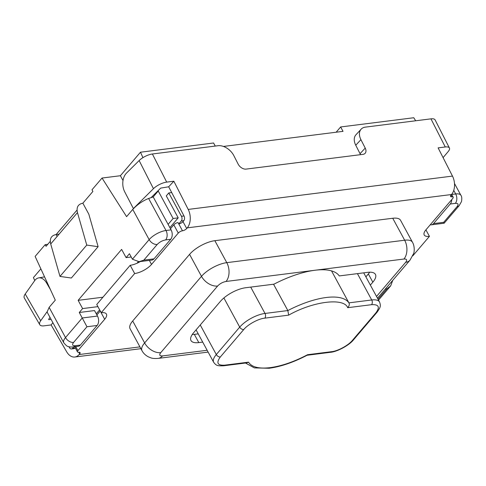 <?xml version="1.0" encoding="UTF-8"?>
<svg xmlns="http://www.w3.org/2000/svg" width="486" height="486" viewBox="0 0 486 486"><rect width="100%" height="100%" fill="white"/><g stroke="black" fill="none" stroke-linecap="round" stroke-linejoin="round"><path stroke-width="0.73" d="M223.888 297.954L239.72 327.121L216.306 354.549A20.327 7.867 -28.5 0 0 213.688 362.325C216.3 365.721 217.357 365.958 223.615 365.782L246.931 362.842L248.528 362.161L224.678 365.168C217.491 365.575 216.039 362.842 220.334 356.973L243.753 329.544C247.684 324.63 258.388 318.658 264.821 318.148L288.672 315.141C312.954 301.314 344.015 297.414 347.703 307.693C349.306 305.84 349.701 304.224 348.893 302.863L331.531 270.89M245.491 363.024L254.354 367.896L269.116 368.26C280.859 366.669 293.55 362.319 307.176 355.211L307.559 354.713C294.115 361.784 281.655 366.098 270.18 367.641C258.886 368.959 251.669 367.13 248.528 362.161M202.711 342.101L198.804 342.594A20.327 7.867 -28.5 0 1 190.98 340.54A20.327 7.867 -28.5 0 1 193.598 332.764L220.358 301.417A20.327 7.867 -28.5 0 1 245.643 287.742L273.989 284.164A64.365 24.914 -28.5 0 1 314.989 270.252A64.365 24.914 -28.5 0 1 339.271 275.927L367.616 272.354A20.327 7.867 -28.5 0 1 375.441 274.408A20.327 7.867 -28.5 0 1 372.829 282.184L370.356 285.082M187.268 227.855L186.709 228.511A3.39 1.312 151.5 0 1 182.493 230.789L178.769 223.925A3.39 1.312 151.5 0 0 182.985 221.646L183.817 220.668A3.39 2.217 -97.2 0 0 184 215.96L168.672 186.794L173.842 181.211L166.692 182.11L152.379 153.995L217.977 145.721A13.553 8.979 -137.2 0 1 233.863 155.684L238.158 164.122A6.774 4.489 42.8 0 0 246.104 169.104L362.993 154.36A6.774 4.489 42.8 0 0 365.108 153.339A6.774 4.489 42.8 0 0 365.217 148.09L360.922 139.658A13.553 8.979 -137.2 0 1 361.141 129.173A13.553 8.979 -137.2 0 1 365.363 127.125L430.954 118.851L445.267 146.972L438.117 147.872L452.478 176.09L188.204 209.423A13.553 8.87 82.8 0 1 187.268 227.855L451.549 194.515A13.553 8.87 -97.2 0 0 452.478 176.09M450.978 195.19L451.858 196.812A3.39 1.312 151.5 0 1 450.552 196.465A3.39 1.312 151.5 0 1 450.99 195.172L451.549 194.515M451.858 196.812A3.39 1.312 -28.5 0 1 453.165 197.152A3.39 1.312 -28.5 0 1 452.727 198.452L425.961 229.793A13.553 5.243 151.5 0 0 424.217 234.981A13.553 5.243 151.5 0 0 429.436 236.348L412.778 255.867M169.869 227.612L178.204 217.85L166.285 195.888L168.794 192.948L181.46 216.282A3.39 2.217 82.8 0 1 181.278 220.984L178.769 223.925L178.022 222.552A3.39 1.312 151.5 0 0 173.812 224.836L178.283 233.067L151.523 264.414A13.553 5.243 151.5 0 1 134.665 273.533L101.21 312.717A13.553 5.243 151.5 0 1 106.428 314.09A13.553 5.243 151.5 0 1 104.684 319.272L77.924 350.619A3.39 1.312 -28.5 0 0 77.487 351.913A3.39 1.312 -28.5 0 0 78.793 352.259A3.39 1.312 151.5 0 1 80.099 352.599A3.39 1.312 151.5 0 1 79.661 353.893L79.103 354.549A13.553 8.87 82.8 0 1 74.838 357.016A13.553 8.87 82.8 0 1 66.661 351.785L51.127 324.94L52.889 322.71M178.283 233.067A3.39 1.312 -28.5 0 1 182.493 230.789M392.737 218.257L404.662 240.218A20.327 7.867 -28.5 0 1 412.486 242.271L400.561 220.31A20.327 7.867 151.5 0 0 392.737 218.257L214.855 240.692A20.327 7.867 151.5 0 0 189.57 254.372L132.702 320.979A20.327 7.867 151.5 0 0 130.084 328.755L142.009 350.716A20.327 7.867 -28.5 0 1 144.628 342.94L132.702 320.979M170.477 228.736L173.812 224.836M134.665 273.533L130.193 265.295A13.553 5.243 151.5 0 0 140.32 261.547M101.21 312.717L96.738 304.479L130.193 265.295M96.884 314.94L100.213 311.034A13.553 5.243 151.5 0 0 100.268 310.973M429.436 236.348L425.912 229.86M188.204 209.423L173.842 181.211M73.817 346.852L72.56 348.334A3.39 2.217 82.8 0 1 71.491 348.948A3.39 2.217 82.8 0 1 69.395 347.545L68.945 346.718M71.491 348.948L74.03 348.626A3.39 2.217 -97.2 0 0 75.099 348.012L75.263 347.818M47.008 311.848L40.69 320.754A10.838 4.441 -30.1 0 0 39.779 324.703A10.838 4.441 -30.1 0 0 43.977 325.845L51.127 324.94M189.57 254.372L201.496 276.334A13.553 8.803 40.5 0 0 217.625 286.029C219.958 283.599 222.764 282.08 226.051 281.467A13.553 8.87 -97.2 0 0 226.78 262.653L214.855 240.692M226.051 281.467L403.933 259.032C406.837 258.868 407.42 259.961 405.67 262.306A13.553 8.803 40.5 0 0 410.014 260.125L413.683 253.425C414.163 252.872 415.026 246.499 412.486 242.271M207.151 350.285L162.488 355.916C159.584 356.08 159.007 354.993 160.751 352.642A13.553 8.803 -139.5 0 1 144.628 342.94L201.496 276.334A20.327 7.867 -28.5 0 1 226.78 262.653L404.662 240.218A13.553 8.87 -97.2 0 1 403.933 259.032M445.267 146.972A10.838 3.949 -27 0 1 449.416 148.011A10.838 3.949 -27 0 1 448.25 151.492L443.086 157.634M449.416 148.011L435.104 119.896A10.838 3.949 153 0 0 430.954 118.851M361.141 129.173L355.971 134.756A13.553 8.979 42.8 0 0 355.752 145.241L360.922 139.658M360.466 154.676A6.774 4.489 42.8 0 0 360.047 153.679L355.752 145.241M152.379 153.995A10.838 3.949 153 0 0 139.136 160.562L153.448 188.677A10.838 3.949 -27 0 1 166.692 182.11M133.437 208.658L124.689 191.8A13.553 9.471 85.5 0 1 126.554 173.034L139.136 160.562M168.672 186.794L160.69 188.106L151.079 197.638M153.448 188.677L133.279 208.67M96.271 313.816L99.66 309.855M50.015 317.419L48.63 319.363L48.837 319.685L48.63 319.363M48.837 319.685L51.091 319.399M40.69 320.754L25.211 294.006A10.838 4.441 149.9 0 0 24.3 297.948L39.779 324.703M25.211 294.006L34.755 280.556A13.553 8.25 80.1 0 1 38.613 277.907A13.553 8.25 80.1 0 1 46.699 283.15L50.416 289.583M171.619 192.59L168.794 192.948M178.204 217.85L173.125 218.487L158.072 190.706M142.945 157.634L140.466 152.215L213.585 142.993L215.255 146.061M223.439 146.444L343.031 131.354L340.643 126.961L413.768 117.74L415.682 120.783M88.835 214.211L82.857 203.197L92.893 191.441L92 189.795L102.036 178.04L126.585 216.647L132.757 209.423L149.147 239.616L132.423 259.208L129.44 253.716L126.099 257.635L131.22 256.991M173.125 218.487L168.107 224.368L153.199 196.915L158.217 191.041M97.917 306.642L82.608 308.574L79.267 312.492L94.509 310.572L97.492 316.058L82.243 317.984L65.519 337.576L49.122 307.377L55.289 300.154L35.132 256.408L45.168 244.652L47.743 244.324M40.873 268.867L33.419 277.603L34.761 280.544M192.256 334.514A20.327 7.867 151.5 0 0 194.333 334.362L198.239 333.87M365.885 276.844L368.358 273.952A20.327 7.867 151.5 0 0 369.694 272.196M336.154 132.222L340.643 126.961M102.036 178.04L120.394 175.725L140.466 152.215M120.394 175.725L123.007 180.537M82.608 308.574L78.137 300.342L121.628 249.403L126.099 257.635M88.829 214.211L98.111 246.681L71.351 278.028L59.991 276.425L50.708 243.966C49.499 238.638 51.291 235.503 56.097 234.544L57.129 236.445M79.267 312.492L86.964 326.75L97.127 325.468A6.774 4.435 -97.2 0 0 97.492 316.058M45.168 244.652L46.061 246.299L50.271 241.366M132.423 259.208L139.099 261.699L151.863 260.089A6.774 4.435 -97.2 0 0 153.995 258.856L170.726 239.264A6.774 4.435 -97.2 0 0 171.09 229.86L168.107 224.368M137.022 263.242L138.273 261.772M78.137 300.342L102.947 297.207M80.403 345.06L75.318 345.704A6.774 4.435 82.8 0 1 73.186 346.931L78.27 346.293A6.774 4.435 -97.2 0 0 80.403 345.06L97.127 325.468M451.743 199.6A6.774 4.435 82.8 0 1 450.249 204.005L433.524 223.596A6.774 4.435 82.8 0 1 431.392 224.83A6.774 4.435 82.8 0 1 430.268 224.757M132.757 209.423C137.374 204.497 142.659 200.846 148.619 198.47L153.199 196.915M75.318 345.704C72.414 345.868 71.837 344.781 73.58 342.423A6.774 4.398 40.5 0 1 65.519 337.576A13.553 5.243 -28.5 0 0 63.775 342.758L47.087 312.024L49.122 307.377M139.099 261.699L143.832 260.138L157.215 244.464A6.774 4.398 -139.5 0 1 149.147 239.616A13.553 5.243 -28.5 0 1 166.005 230.498L148.619 198.47M98.111 246.681L86.751 245.078L77.468 212.619C76.253 207.303 78.052 204.163 82.857 203.197M443.688 222.315L444.155 223.22L459.24 205.554A6.774 4.398 -139.5 0 1 457.071 206.641L443.688 222.315L433.524 223.596M392.737 280.361L390.695 285.841L386.82 288.927L378.029 299.218M273.539 284.219L287.846 310.56L288.672 315.141M357.429 273.636L371.735 299.977A20.327 7.867 -28.5 0 1 379.56 302.037C380.963 306.095 380.678 307.024 376.978 312.334L353.565 339.763A3.39 2.199 -139.5 0 1 352.478 340.303C348.547 345.224 337.843 351.19 331.409 351.706L307.559 354.713M243.753 329.544A3.39 2.199 40.5 0 1 239.72 327.121A20.327 7.867 -28.5 0 1 265.004 313.446L287.846 310.56A59.96 23.213 -28.5 0 1 326.228 297.505A59.96 23.213 -28.5 0 1 348.893 302.863L371.735 299.977A3.39 2.217 82.8 0 1 371.553 304.686C378.74 304.279 380.192 307.006 375.891 312.875L352.478 340.303M59.991 276.425L86.751 245.078M50.708 243.966L77.468 212.619M77.043 210.049L56.133 234.538L59.067 234.167M139.925 346.876L79.103 354.549M182.985 221.646L186.709 228.511M151.523 264.414L149.342 260.405M104.684 319.272L100.213 311.034M77.924 350.619L75.749 346.609M79.661 353.893L78.775 352.259M183.817 220.668L181.278 220.984M75.099 348.012L72.56 348.334M405.67 262.306L376.522 296.442M162.488 355.916A13.553 8.87 82.8 0 1 158.223 358.382L208.13 352.089M160.751 352.642L217.625 286.029M181.46 216.282L184 215.96M365.217 148.09L360.047 153.679M194.333 334.362L198.804 342.594M368.358 273.952L372.829 282.184M46.699 283.15L47.397 283.028M453.754 190.378L455.698 193.957L451.701 194.461M171.09 229.86L166.005 230.498A6.774 4.435 82.8 0 1 165.641 239.908L170.726 239.264M73.58 342.423L86.964 326.75M153.995 258.856L143.832 260.138M157.215 244.464C159.536 242.046 162.348 240.527 165.641 239.908M450.249 204.005L455.333 203.367A6.774 4.435 -97.2 0 0 455.698 193.957A13.553 5.243 -28.5 0 1 460.916 195.329L454.495 183.501M385.258 289.121L386.82 288.927M455.333 203.367C458.237 203.197 458.814 204.29 457.071 206.641M264.821 318.148A3.39 2.217 82.8 0 0 265.004 313.446L250.703 287.098M220.334 356.973A3.39 2.199 40.5 0 1 216.306 354.549L200.244 324.976M223.615 365.782A3.39 2.217 -97.2 0 0 224.678 365.168M353.565 339.763C349.434 345.188 337.102 351.852 330.34 352.32A3.39 2.217 -97.2 0 0 331.409 351.706M376.978 312.334A3.39 2.199 -139.5 0 1 375.891 312.875M347.703 307.693L371.553 304.686M77.487 351.913L74.68 346.743M74.838 357.016L140.904 348.681M453.165 197.152L451.658 194.388M410.014 260.125L377.488 298.222M142.009 350.716C143.376 353.286 145.496 355.327 148.358 356.846L150.63 357.769C152.258 358.455 154.791 358.662 158.223 358.382M38.613 277.907L44.56 276.868M390.695 285.841L378.515 300.105M444.155 223.22L431.392 224.83M213.688 362.325L196.065 329.866M379.56 302.037L363.71 272.846M63.775 342.758C65.993 345.431 67.481 346.676 68.247 346.506C69.225 346.974 70.871 347.119 73.186 346.931M459.24 205.554L461.518 201.496C462.01 198.416 461.803 196.356 460.916 195.329M330.34 352.32L307.103 355.254"/></g></svg>
